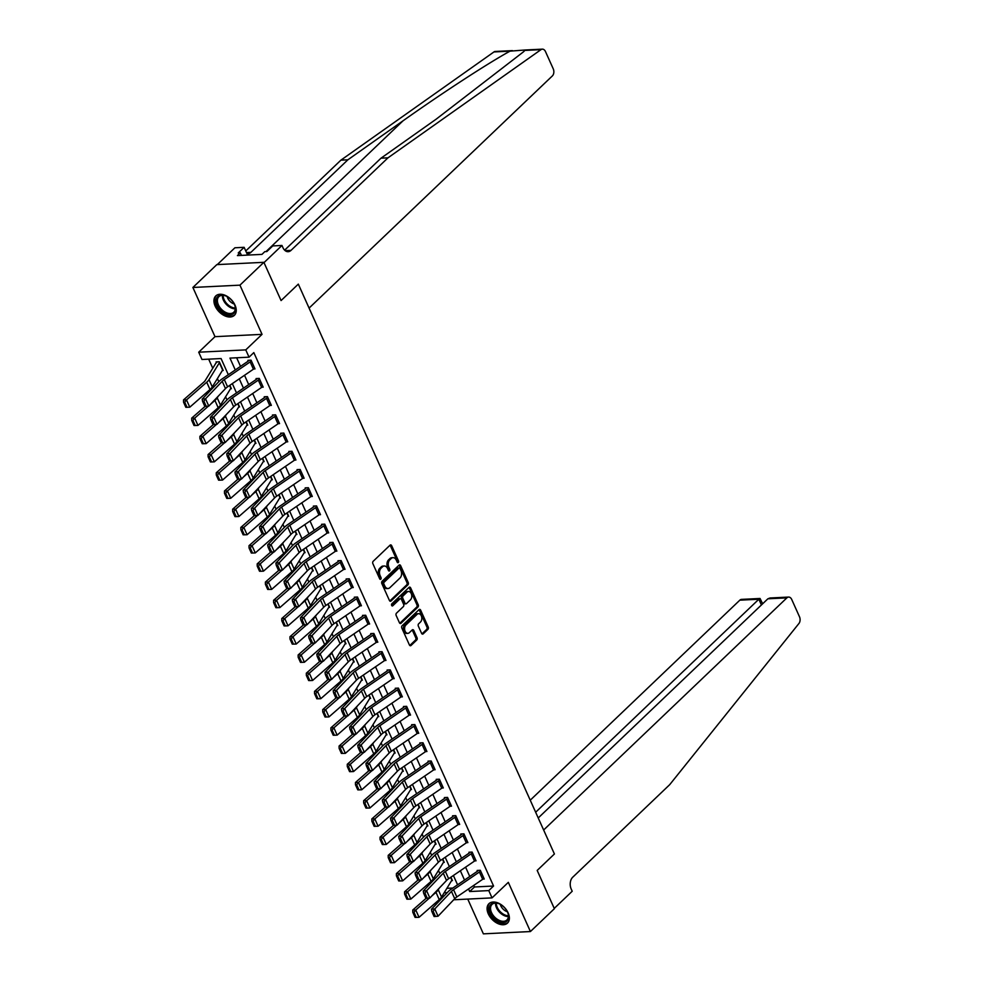 <?xml version="1.0" encoding="UTF-8"?>
<svg xmlns="http://www.w3.org/2000/svg" width="983" height="983" viewBox="0 0 983 983"><rect width="100%" height="100%" fill="white"/><g stroke="black" fill="none" stroke-linecap="round" stroke-linejoin="round"><path stroke-width="1.47" d="M398.287 562.522A1.18 0.799 87.2 0 0 398.496 560.888L391.664 545.688A1.696 1.143 87.2 0 0 390.079 545.16L373.159 561.305A1.696 1.143 87.2 0 0 372.864 563.64L379.696 578.84A1.18 0.799 87.2 0 0 381.011 577.574L380.126 575.608A5.407 3.637 87.2 0 1 381.085 568.162L382.485 566.822A5.407 3.637 87.2 0 1 384.279 565.999A5.407 3.637 87.2 0 1 387.56 568.53L388.445 570.496A1.18 0.799 87.2 0 0 389.76 569.231L388.875 567.265A5.407 3.637 87.2 0 1 389.821 559.819L391.234 558.479A5.407 3.637 87.2 0 1 393.028 557.656A5.407 3.637 87.2 0 1 396.296 560.187L397.181 562.153A1.18 0.799 87.2 0 0 398.287 562.522M397.243 562.264A1.18 0.799 87.2 0 0 397.23 560.961L390.398 545.762A1.696 1.143 87.2 0 0 390.018 545.221M379.757 578.95A1.18 0.799 87.2 0 0 379.745 577.648L378.86 575.669L380.126 575.608M388.494 570.607A1.18 0.799 87.2 0 0 388.482 569.304L387.597 567.326L388.875 567.265M508.15 912.9A13.43 8.589 -133.7 0 0 488.956 903.672A13.43 8.589 -133.7 0 0 488.305 913.871A13.43 8.589 -133.7 0 0 507.498 923.098A13.43 8.589 -133.7 0 0 508.15 912.9M235.011 305.135A13.43 8.589 -133.7 0 0 215.818 295.908A13.43 8.589 -133.7 0 0 215.166 306.118A13.43 8.589 -133.7 0 0 234.359 315.346A13.43 8.589 -133.7 0 0 235.011 305.135M421.596 633.347A1.696 1.143 87.2 0 0 423.169 633.875L427.924 629.353A1.696 1.143 87.2 0 0 428.219 627.019L420.626 610.136A1.696 1.143 87.2 0 0 419.053 609.607L402.133 625.753A1.696 1.143 87.2 0 0 401.826 628.088L409.419 644.959A1.696 1.143 87.2 0 0 411.005 645.499L416.731 640.031A1.696 1.143 87.2 0 0 417.038 637.697L413.782 630.472A1.696 1.143 87.2 0 0 412.196 629.943L409.358 632.659A4.522 3.047 87.2 0 1 407.859 633.347A4.522 3.047 87.2 0 1 404.763 630.152A4.522 3.047 87.2 0 1 405.918 625.004L417.062 614.375A4.522 3.047 87.2 0 1 418.561 613.687A4.522 3.047 87.2 0 1 421.658 616.882A4.522 3.047 87.2 0 1 420.503 622.018L418.647 623.8A1.696 1.143 87.2 0 0 418.34 626.122L421.596 633.347M473.769 885.388L474.482 886.973L493.564 886.027L488.772 890.598L492.041 897.884L453.704 899.777M538.229 817.967L767.883 598.794L770.107 597.983L788.599 597.074A5.161 3.477 87.2 0 1 791.733 599.495L799.486 616.759A5.161 3.477 87.2 0 1 798.921 623.505L669.693 784.68L572.733 877.217A8.601 5.787 87.2 0 0 571.221 889.074L572.204 891.262L554.24 908.403L537.185 870.434L554.375 908.697L530.427 931.54L508.322 882.353L492.041 897.884M263.874 262.314L239.938 285.156L192.889 287.466L216.825 264.624L263.874 262.314L281.077 300.565L298.316 284.124L554.412 853.981L537.185 870.434L554.412 853.981L543.648 830.008L786.891 597.861L767.883 598.794M192.889 287.466L214.994 336.665L262.043 334.355L239.938 285.156M262.043 334.355L245.762 349.887L249.043 357.173L229.961 358.107L235.281 369.94M493.564 886.027L253.823 352.602L249.043 357.173M407.92 584.86A1.696 1.143 87.2 0 0 408.228 582.526L400.634 565.655A1.696 1.143 87.2 0 0 399.049 565.114L382.129 581.26A1.696 1.143 87.2 0 0 381.834 583.595L389.428 600.478A1.696 1.143 87.2 0 0 391.001 601.006L407.92 584.86L406.655 584.922A1.696 1.143 87.2 0 0 406.95 582.6L399.368 565.716A1.696 1.143 87.2 0 0 398.987 565.176M410.636 587.895L418.217 604.778A1.696 1.143 87.2 0 1 417.922 607.101L401.003 623.247A1.696 1.143 87.2 0 1 399.417 622.718L396.174 615.493A1.696 1.143 87.2 0 1 396.468 613.171L403.337 606.622A1.696 1.143 87.2 0 0 403.632 604.287L401.482 599.495A1.696 1.143 87.2 0 0 399.897 598.966L392.745 605.786A1.18 0.799 87.2 0 1 391.848 603.783L409.051 587.367A1.696 1.143 87.2 0 1 410.636 587.895L409.358 587.957L416.952 604.84L418.217 604.778M467.748 899.076L483.378 933.85L530.427 931.54M236.657 357.787L240.516 366.364M244.521 375.273L248.699 384.586M252.705 393.495L256.895 402.809M260.9 411.717L265.078 421.019M269.084 429.927L273.262 439.241M277.267 448.15L281.457 457.464M285.463 466.372L289.641 475.674M293.647 484.582L297.824 493.896M301.83 502.804L306.02 512.118M310.026 521.027L314.204 530.329M318.209 539.237L322.387 548.551M326.393 557.459L330.583 566.773M334.589 575.682L338.766 584.983M342.772 593.892L346.95 603.206M350.956 612.114L355.146 621.428M359.151 630.336L363.329 639.638M367.335 648.547L371.513 657.86M375.518 666.769L379.708 676.083M383.714 684.979L387.892 694.293M391.898 703.201L396.075 712.515M400.081 721.424L404.271 730.738M408.277 739.634L412.455 748.948M416.46 757.856L420.638 767.17M424.644 776.079L428.834 785.38M432.839 794.289L437.017 803.602M441.023 812.511L445.201 821.825M449.206 830.733L453.396 840.035M457.39 848.943L461.58 858.257M465.586 867.166L469.763 876.48M253.7 368.994L254.99 368.932L251.058 360.183L247.888 360.343L248.208 361.068L249.031 360.294M261.896 387.216L263.174 387.155L259.254 378.406L256.072 378.566L256.403 379.291L257.214 378.504M270.079 405.438L271.369 405.365L267.437 396.628L264.255 396.776L264.587 397.513L265.41 396.727M278.263 423.648L279.553 423.587L275.621 414.838L272.451 414.998L272.77 415.723L273.593 414.949M286.458 441.871L287.736 441.809L283.817 433.061L280.634 433.22L280.966 433.945L281.777 433.159M294.642 460.093L295.932 460.019L292 451.283L288.818 451.43L289.149 452.168L289.973 451.381M302.825 478.303L304.116 478.242L300.184 469.493L297.013 469.653L297.333 470.378L298.156 469.591M311.021 496.526L312.299 496.464L308.379 487.715L305.197 487.875L305.529 488.6L306.34 487.814M319.205 514.736L320.495 514.674L316.563 505.938L313.38 506.085L313.712 506.823L314.535 506.036M327.388 532.958L328.678 532.897L324.746 524.148L321.576 524.308L321.896 525.033L322.719 524.246M335.584 551.18L336.862 551.119L332.942 542.37L329.76 542.53L330.079 543.255L330.902 542.469M343.767 569.39L345.058 569.329L341.126 560.593L337.943 560.74L338.275 561.477L339.098 560.691M351.951 587.613L353.241 587.551L349.309 578.803L346.139 578.962L346.458 579.687L347.282 578.901M360.147 605.835L361.425 605.774L357.505 597.025L354.322 597.185L354.642 597.91L355.465 597.123M368.33 624.045L369.62 623.984L365.688 615.247L362.506 615.395L362.838 616.132L363.661 615.346M376.514 642.268L377.804 642.206L373.872 633.457L370.702 633.617L371.021 634.342L371.844 633.556M384.709 660.49L385.987 660.429L382.068 651.68L378.885 651.84L379.205 652.565L380.028 651.778M392.893 678.7L394.183 678.639L390.251 669.902L387.069 670.05L387.4 670.787L388.224 670.001M401.076 696.922L402.366 696.861L398.434 688.112L395.252 688.272L395.584 688.997L396.407 688.211M409.272 715.145L410.55 715.083L406.63 706.335L403.448 706.494L403.767 707.219L404.591 706.433M417.456 733.355L418.746 733.293L414.814 724.557L411.631 724.704L411.963 725.442L412.786 724.655M425.639 751.577L426.929 751.516L422.997 742.767L419.815 742.927L420.146 743.652L420.97 742.865M433.835 769.8L435.113 769.738L431.193 760.989L428.01 761.149L428.33 761.874L429.153 761.088M442.018 788.01L443.308 787.948L439.376 779.212L436.194 779.359L436.526 780.097L437.349 779.31M450.202 806.232L451.492 806.171L447.56 797.422L444.377 797.582L444.709 798.307L445.532 797.52M458.397 824.454L459.675 824.393L455.756 815.644L452.573 815.804L452.893 816.529L453.716 815.743M466.581 842.664L467.871 842.603L463.939 833.854L460.757 834.014L461.088 834.739L461.912 833.965M474.764 860.887L476.055 860.825L472.123 852.077L468.94 852.236L469.272 852.961L470.095 852.175M482.96 879.109L484.238 879.035L480.318 870.299L477.136 870.459L477.455 871.184L478.279 870.397M208.679 359.151L212.758 368.244M217.403 378.578L218.804 381.687M225.599 396.8L226.987 399.897M233.782 415.01L235.183 418.119M241.965 433.233L243.366 436.341M250.161 451.455L251.55 454.551M258.345 469.665L259.745 472.774M266.528 487.887L267.929 490.996M274.724 506.11L276.112 509.206M282.907 524.32L284.308 527.429M291.091 542.542L292.492 545.651M299.287 560.765L300.675 563.861M307.47 578.975L308.871 582.083M315.654 597.197L317.054 600.306M323.849 615.419L325.238 618.516M332.033 633.63L333.434 636.738M340.216 651.852L341.617 654.948M348.412 670.062L349.801 673.171M356.596 688.284L357.996 691.393M364.779 706.507L366.18 709.603M372.975 724.717L374.363 727.825M381.158 742.939L382.559 746.048M389.342 761.161L390.743 764.258M397.537 779.372L398.926 782.48M405.721 797.594L407.122 800.703M413.904 815.816L415.305 818.913M422.1 834.026L423.489 837.135M430.284 852.249L431.684 855.357M438.467 870.471L439.868 873.568M446.884 888.325L452.856 888.03M222.342 370.542L223.202 370.493L219.27 361.744L216.088 361.904L216.42 362.629A6.021 2.236 -24.2 0 0 215.609 363.599L205.25 380.495A8.601 3.207 155.8 0 1 203.727 382.215L183.514 399.897L186.512 399.909L206.725 382.215A12.914 4.804 -24.2 0 0 209.01 379.647L219.369 362.752A1.72 0.639 155.8 0 1 219.602 362.481L222.871 369.768A1.72 0.639 155.8 0 0 222.637 370.038L212.291 386.933A12.914 4.804 -24.2 0 1 210.006 389.501L189.78 407.195L187.04 407.294L184.743 402.194L183.538 402.182L185.836 407.294L187.04 407.294M230.526 388.752L231.386 388.715L229.85 385.299L231.054 387.978A1.72 0.639 155.8 0 0 230.821 388.26L220.475 405.143A12.914 4.804 -24.2 0 1 218.189 407.724L197.976 425.418L195.224 425.516L192.926 420.405L191.734 420.405L194.02 425.504L195.224 425.516M238.709 406.974L239.569 406.925L238.033 403.509L239.25 406.2A1.72 0.639 155.8 0 0 239.016 406.483L228.67 423.366A12.914 4.804 -24.2 0 1 226.385 425.946L206.16 443.628L203.407 443.726L201.122 438.627L199.918 438.627L202.215 443.726L203.407 443.726M246.905 425.197L247.765 425.147L246.229 421.732L247.433 424.423A1.72 0.639 155.8 0 0 247.2 424.693L236.854 441.588A12.914 4.804 -24.2 0 1 234.568 444.156L214.343 461.85L211.603 461.949L209.305 456.849L208.101 456.837L210.399 461.949L211.603 461.949M255.088 443.407L255.949 443.37L254.413 439.954L255.617 442.633A1.72 0.639 155.8 0 0 255.383 442.915L245.037 459.798A12.914 4.804 -24.2 0 1 242.752 462.379L222.539 480.073L219.787 480.171L217.489 475.059L216.297 475.059L218.582 480.159L219.787 480.171M263.272 461.629L264.132 461.58L262.596 458.164L263.813 460.855A1.72 0.639 155.8 0 0 263.579 461.138L253.233 478.021A12.914 4.804 -24.2 0 1 250.948 480.601L230.722 498.283L227.97 498.381L225.685 493.282L224.48 493.282L226.778 498.381L227.97 498.381M271.468 479.839L272.328 479.802L270.792 476.386L271.996 479.077A1.72 0.639 155.8 0 0 271.763 479.348L261.417 496.243A12.914 4.804 -24.2 0 1 259.131 498.811L238.906 516.505L236.166 516.603L233.868 511.504L232.664 511.492L234.962 516.603L236.166 516.603M279.651 498.062L280.511 498.025L278.975 494.609L280.18 497.287A1.72 0.639 155.8 0 0 279.946 497.57L269.6 514.453A12.914 4.804 -24.2 0 1 267.315 517.033L247.102 534.727L244.349 534.813L242.051 529.714L240.86 529.714L243.145 534.813L244.349 534.813M287.835 516.284L288.695 516.235L287.159 512.819L288.375 515.51A1.72 0.639 155.8 0 0 288.142 515.792L277.796 532.675A12.914 4.804 -24.2 0 1 275.51 535.256L255.285 552.938L252.533 553.036L250.247 547.936L249.043 547.936L251.341 553.036L252.533 553.036M296.018 534.494L296.891 534.457L295.355 531.041L296.559 533.732A1.72 0.639 155.8 0 0 296.325 534.002L285.979 550.898A12.914 4.804 -24.2 0 1 283.694 553.466L263.469 571.16L260.728 571.258L258.431 566.159L257.227 566.147L259.524 571.246L260.728 571.258M304.214 552.716L305.074 552.679L303.538 549.264L304.742 551.942A1.72 0.639 155.8 0 0 304.509 552.225L294.163 569.108A12.914 4.804 -24.2 0 1 291.877 571.688L271.664 589.382L268.912 589.468L266.614 584.369L265.422 584.369L267.708 589.468L268.912 589.468M312.397 570.939L313.258 570.89L311.722 567.474L312.938 570.165A1.72 0.639 155.8 0 0 312.705 570.447L302.359 587.33A12.914 4.804 -24.2 0 1 300.073 589.911L279.848 607.592L277.095 607.691L274.81 602.591L273.606 602.591L275.904 607.691L277.095 607.691M320.581 589.149L321.453 589.112L319.917 585.696L321.122 588.387A1.72 0.639 155.8 0 0 320.888 588.657L310.542 605.553A12.914 4.804 -24.2 0 1 308.257 608.121L288.031 625.815L285.279 625.913L282.993 620.814L281.789 620.801L284.087 625.901L285.279 625.913M328.777 607.371L329.637 607.334L328.101 603.918L329.305 606.597A1.72 0.639 155.8 0 0 329.072 606.88L318.725 623.763A12.914 4.804 -24.2 0 1 316.44 626.343L296.227 644.037L293.475 644.123L291.177 639.024L289.985 639.024L292.27 644.123L293.475 644.123M336.96 625.593L337.82 625.544L336.284 622.128L337.501 624.819A1.72 0.639 155.8 0 0 337.267 625.102L326.921 641.985A12.914 4.804 -24.2 0 1 324.636 644.565L304.411 662.247L301.658 662.345L299.373 657.246L298.168 657.246L300.466 662.345L301.658 662.345M345.144 643.804L346.016 643.767L344.48 640.351L345.684 643.042A1.72 0.639 155.8 0 0 345.451 643.312L335.105 660.195A12.914 4.804 -24.2 0 1 332.819 662.775L312.594 680.469L309.842 680.568L307.556 675.468L306.352 675.456L308.65 680.555L309.842 680.568M353.339 662.026L354.199 661.989L352.664 658.573L353.868 661.252A1.72 0.639 155.8 0 0 353.634 661.534L343.288 678.417A12.914 4.804 -24.2 0 1 341.003 680.998L320.79 698.692L318.037 698.778L315.74 693.679L314.548 693.679L316.833 698.778L318.037 698.778M361.523 680.248L362.383 680.199L360.847 676.783L362.063 679.474A1.72 0.639 155.8 0 0 361.83 679.757L351.484 696.64A12.914 4.804 -24.2 0 1 349.198 699.208L328.973 716.902L326.221 717L323.935 711.901L322.731 711.901L325.029 717L326.221 717M369.706 698.458L370.579 698.421L369.043 695.006L370.247 697.697A1.72 0.639 155.8 0 0 370.013 697.967L359.667 714.85A12.914 4.804 -24.2 0 1 357.382 717.43L337.157 735.124L334.404 735.223L332.119 730.123L330.915 730.111L333.212 735.21L334.404 735.223M377.902 716.681L378.762 716.644L377.226 713.216L378.43 715.907A1.72 0.639 155.8 0 0 378.197 716.189L367.851 733.072A12.914 4.804 -24.2 0 1 365.565 735.653L345.352 753.347L342.6 753.433L340.302 748.333L339.11 748.333L341.396 753.433L342.6 753.433M386.086 734.903L386.946 734.854L385.41 731.438L386.626 734.129A1.72 0.639 155.8 0 0 386.393 734.399L376.047 751.295A12.914 4.804 -24.2 0 1 373.761 753.863L353.536 771.557L350.784 771.655L348.498 766.556L347.294 766.556L349.592 771.655L350.784 771.655M394.269 753.113L395.141 753.076L393.605 749.66L394.81 752.351A1.72 0.639 155.8 0 0 394.576 752.622L384.23 769.505A12.914 4.804 -24.2 0 1 381.945 772.085L361.719 789.779L358.967 789.877L356.682 784.778L355.477 784.766L357.775 789.865L358.967 789.877M402.465 771.336L403.325 771.299L401.789 767.87L402.993 770.561A1.72 0.639 155.8 0 0 402.76 770.844L392.414 787.727A12.914 4.804 -24.2 0 1 390.128 790.307L369.915 808.001L367.163 808.087L364.865 802.988L363.673 802.988L365.959 808.087L367.163 808.087M410.648 789.558L411.508 789.509L409.972 786.093L411.189 788.784A1.72 0.639 155.8 0 0 410.955 789.054L400.609 805.949A12.914 4.804 -24.2 0 1 398.324 808.518L378.099 826.212L375.346 826.31L373.061 821.21L371.857 821.21L374.154 826.31L375.346 826.31M418.832 807.768L419.704 807.731L418.168 804.315L419.372 807.006A1.72 0.639 155.8 0 0 419.139 807.276L408.793 824.159A12.914 4.804 -24.2 0 1 406.507 826.74L386.282 844.434L383.53 844.532L381.244 839.421L380.04 839.421L382.338 844.52L383.53 844.532M427.027 825.99L427.888 825.941L426.352 822.525L427.556 825.216A1.72 0.639 155.8 0 0 427.322 825.499L416.976 842.382A12.914 4.804 -24.2 0 1 414.691 844.962L394.478 862.656L391.726 862.742L389.428 857.643L388.236 857.643L390.521 862.742L391.726 862.742M435.211 844.213L436.071 844.164L434.535 840.748L435.752 843.439A1.72 0.639 155.8 0 0 435.518 843.709L425.172 860.604A12.914 4.804 -24.2 0 1 422.887 863.172L402.661 880.866L399.909 880.965L397.624 875.865L396.419 875.865L398.717 880.965L399.909 880.965M443.394 862.423L444.267 862.386L442.731 858.97L443.935 861.649A1.72 0.639 155.8 0 0 443.702 861.931L433.356 878.814A12.914 4.804 -24.2 0 1 431.07 881.395L410.845 899.089L408.092 899.187L405.807 894.075L404.603 894.075L406.901 899.175L408.092 899.187M451.59 880.645L452.45 880.596L450.914 877.18L452.119 879.871A1.72 0.639 155.8 0 0 451.885 880.154L441.539 897.037A12.914 4.804 -24.2 0 1 439.254 899.617L419.041 917.311L416.288 917.397L413.99 912.298L412.799 912.298L415.084 917.397L416.288 917.397M443.407 896.668L442.719 895.132M228.314 374.695L221.064 358.549L201.982 359.483L198.713 352.197L245.762 349.887M214.994 336.665L198.713 352.197M468.535 888.964L469.69 891.544L488.772 890.598M239.287 378.848L243.465 388.162M247.47 397.071L251.66 406.384M255.654 415.293L259.844 424.595M263.849 433.503L268.027 442.817M272.033 451.725L276.223 461.039M280.216 469.948L284.406 479.249M288.412 488.158L292.59 497.472M296.596 506.38L300.786 515.694M304.779 524.603L308.969 533.904M312.975 542.813L317.153 552.127M321.158 561.035L325.348 570.349M329.342 579.257L333.532 588.559M337.538 597.467L341.715 606.781M345.721 615.69L349.911 625.004M353.905 633.9L358.095 643.214M362.1 652.122L366.278 661.436M370.284 670.345L374.474 679.658M378.467 688.555L382.657 697.869M386.663 706.777L390.841 716.091M394.847 724.999L399.037 734.313M403.03 743.209L407.22 752.523M411.226 761.432L415.404 770.746M419.409 779.654L423.599 788.956M427.593 797.864L431.783 807.178M435.788 816.087L439.966 825.401M443.972 834.309L448.162 843.611M452.155 852.519L456.345 861.833M460.351 870.741L464.529 880.055M457.574 884.811L453.384 875.497M449.378 866.588L445.201 857.274M441.195 848.366L437.017 839.064M433.011 830.156L428.821 820.842M424.816 811.933L420.638 802.62M416.632 793.711L412.455 784.409M408.449 775.501L404.259 766.187M400.253 757.279L396.075 747.965M392.07 739.056L387.892 729.755M383.886 720.846L379.696 711.532M375.69 702.624L371.513 693.31M367.507 684.401L363.329 675.1M359.323 666.191L355.133 656.877M351.128 647.969L346.95 638.655M342.944 629.759L338.766 620.445M334.761 611.537L330.571 602.223M326.565 593.314L322.387 584M318.381 575.104L314.204 565.79M310.198 556.882L306.008 547.568M302.002 538.659L297.824 529.358M293.819 520.449L289.641 511.135M285.635 502.227L281.445 492.913M277.439 484.005L273.262 474.703M269.256 465.795L265.078 456.481M261.073 447.572L256.882 438.258M252.877 429.35L248.699 420.048M244.693 411.14L240.516 401.826M236.51 392.917L232.32 383.603M444.144 892.797L447.253 892.638M474.482 886.973L469.69 891.544M393.028 557.656L391.75 557.717A5.407 3.637 87.2 0 0 389.956 558.541L391.234 558.479M387.597 567.326A5.407 3.637 87.2 0 1 388.555 559.88L389.956 558.541M384.279 565.999L383.014 566.061A5.407 3.637 87.2 0 0 381.22 566.884L382.485 566.822M378.86 575.669A5.407 3.637 87.2 0 1 379.807 568.223L381.22 566.884M389.796 601.006L406.655 584.922M400.032 568.481A1.18 0.799 87.2 0 0 398.914 568.1L384.07 582.28A1.18 0.799 87.2 0 0 383.861 583.914L384.795 585.979A5.407 3.637 87.2 0 0 388.064 588.51A5.407 3.637 87.2 0 0 389.858 587.687L400.007 578.004A5.407 3.637 87.2 0 0 400.966 570.558L400.032 568.481M398.447 568.125A1.18 0.799 87.2 0 0 397.648 568.174L398.914 568.1M388.064 588.51L386.798 588.571A5.407 3.637 87.2 0 1 383.517 586.052L382.584 583.976A1.18 0.799 87.2 0 1 382.792 582.341L397.648 568.174M399.798 623.259L416.657 607.162A1.696 1.143 87.2 0 0 416.952 604.84M400.45 598.708L399.184 598.77A1.696 1.143 87.2 0 0 398.619 599.028L391.738 605.589M410.452 599.827A4.522 3.047 87.2 0 0 411.607 594.678A4.522 3.047 87.2 0 0 408.51 591.483A4.522 3.047 87.2 0 0 407.011 592.171L403.091 595.919A1.696 1.143 87.2 0 0 402.797 598.242L404.947 603.034A1.696 1.143 87.2 0 0 406.532 603.562L410.452 599.827M408.51 591.483L407.245 591.545A4.522 3.047 87.2 0 0 405.746 592.233L407.011 592.171M405.967 603.82L404.701 603.881A1.696 1.143 87.2 0 1 403.669 603.095L401.519 598.303A1.696 1.143 87.2 0 1 401.814 595.981L405.746 592.233M418.561 613.687L417.284 613.748A4.522 3.047 87.2 0 0 415.784 614.436L417.062 614.375M407.859 633.347L406.593 633.408A4.522 3.047 87.2 0 1 403.497 630.214A4.522 3.047 87.2 0 1 404.652 625.065L415.784 614.436M409.788 645.499L415.465 640.093A1.696 1.143 87.2 0 0 415.76 637.758L412.516 630.533A1.696 1.143 87.2 0 0 412.135 630.005M421.965 633.888L426.647 629.415A1.696 1.143 87.2 0 0 426.941 627.08L419.36 610.21A1.696 1.143 87.2 0 0 418.979 609.669M217.243 361.855L216.42 362.629M184.743 402.194L186.512 399.909L189.78 407.195M183.538 402.182L183.514 399.897M253.417 369.203L250.149 361.904A6.021 2.236 155.8 0 0 251.39 360.921L254.658 368.207A6.021 2.236 155.8 0 1 253.417 369.203L227.589 386.847A8.601 3.207 -24.2 0 0 225.476 388.592L208.801 406.102L204.845 406.421L206.184 406.286L203.899 401.187L202.559 401.322L204.845 406.421M250.149 361.904L224.308 379.561A8.601 3.207 -24.2 0 0 222.207 381.306L205.533 398.815L202.191 399.135L218.865 381.625A12.914 4.804 155.8 0 1 222.023 379.008L247.851 361.363A1.72 0.639 -24.2 0 0 248.208 361.068M203.899 401.187L205.533 398.815L208.801 406.102L206.184 406.286M202.191 399.135L202.559 401.322M387.978 157.833L291.017 250.37A8.601 5.787 -92.8 0 1 288.154 251.685A8.601 5.787 -92.8 0 1 282.944 247.655L281.961 245.467L264.009 262.608L281.077 300.565L298.316 284.124L309.08 308.097L552.335 75.949A5.161 3.477 87.2 0 0 553.245 68.835L545.479 51.571A5.161 3.477 87.2 0 0 542.358 49.15A5.161 3.477 87.2 0 0 541.006 49.629L387.978 157.833L381.011 158.177L436.157 119.176L523.595 51.743L525.241 49.986L510.017 51.153C488.391 62.949 441.6 93.41 403.03 120.811L347.884 159.799L250.923 252.336A8.601 5.787 -92.8 0 1 248.072 253.651A8.601 5.787 -92.8 0 1 246.93 253.54M347.884 159.799L340.917 160.143L245.762 250.96M284.628 250.161L381.011 158.177M510.017 51.153L493.957 51.939L340.917 160.143M281.961 245.467L272.746 245.922L266.86 251.537L264.82 251.636L261.945 254.388L237.407 255.592L240.282 252.84L238.242 252.95L244.128 247.323L234.912 247.777L217.292 264.599M247.618 255.088L244.128 247.323M493.957 51.939A5.161 3.477 -92.8 0 1 495.297 51.46L512.413 50.625M241.425 255.383L240.282 252.84M535.661 812.241L758.851 599.237L739.83 600.171A5.161 3.477 -92.8 0 1 741.551 599.384L760.043 598.475L758.851 599.237L761.42 604.963M530.242 800.199L739.83 600.171M788.599 597.074A5.161 3.477 87.2 0 0 786.891 597.861M762.648 603.783L760.043 598.475M205.066 406.421L191.697 418.119L194.695 418.131L208.396 406.151M210.645 404.173L214.921 400.437A12.914 4.804 -24.2 0 0 217.206 397.857L218.201 396.247M192.926 420.405L194.695 418.131L197.976 425.418M191.734 420.405L191.697 418.119M213.25 424.644L199.893 436.341L202.891 436.341L216.579 424.361M218.828 422.395L223.104 418.66A12.914 4.804 -24.2 0 0 225.39 416.079L226.385 414.457M201.122 438.627L202.891 436.341L206.16 443.628M199.918 438.627L199.893 436.341M221.445 442.854L208.077 454.551L211.075 454.564L224.763 442.583M227.012 440.617L231.288 436.87A12.914 4.804 -24.2 0 0 233.573 434.302L234.568 432.68M209.305 456.849L211.075 454.564L214.343 461.85M208.101 456.837L208.077 454.551M261.613 387.413L258.332 380.126A6.021 2.236 155.8 0 0 259.573 379.131L262.854 386.417A6.021 2.236 155.8 0 1 261.613 387.413L235.773 405.057A8.601 3.207 -24.2 0 0 233.671 406.802L216.997 424.324L213.041 424.631L214.38 424.509L212.082 419.409L210.743 419.532L213.041 424.631M258.332 380.126L232.492 397.771A8.601 3.207 -24.2 0 0 230.391 399.516L213.716 417.038L210.374 417.357L227.048 399.835A12.914 4.804 155.8 0 1 230.206 397.218L256.047 379.573A1.72 0.639 -24.2 0 0 256.403 379.291M212.082 419.409L213.716 417.038L216.997 424.324L214.38 424.509M210.374 417.357L210.743 419.532M269.797 405.635L266.516 398.348A6.021 2.236 155.8 0 0 267.769 397.353L271.038 404.64A6.021 2.236 155.8 0 1 269.797 405.635L243.956 423.28A8.601 3.207 -24.2 0 0 241.855 425.025L225.181 442.547L221.224 442.854L222.563 442.731L220.266 437.619L218.926 437.754L221.224 442.854M266.516 398.348L240.688 415.993A8.601 3.207 -24.2 0 0 238.574 417.738L221.9 435.26L218.558 435.58L235.232 418.058A12.914 4.804 155.8 0 1 238.39 415.44L264.23 397.796A1.72 0.639 -24.2 0 0 264.587 397.513M220.266 437.619L221.9 435.26L225.181 442.547L222.563 442.731M218.558 435.58L218.926 437.754M277.98 423.857L274.712 416.559A6.021 2.236 155.8 0 0 275.953 415.576L279.221 422.862A6.021 2.236 155.8 0 1 277.98 423.857L252.152 441.502A8.601 3.207 -24.2 0 0 250.038 443.247L233.364 460.757L229.408 461.076L230.747 460.941L228.461 455.842L227.122 455.977L229.408 461.076M274.712 416.559L248.871 434.216A8.601 3.207 -24.2 0 0 246.77 435.961L230.096 453.47L226.754 453.79L243.428 436.28A12.914 4.804 155.8 0 1 246.586 433.663L272.414 416.006A1.72 0.639 -24.2 0 0 272.77 415.723M228.461 455.842L230.096 453.47L233.364 460.757L230.747 460.941M226.754 453.79L227.122 455.977M229.629 461.076L216.26 472.774L219.258 472.786L232.959 460.806M235.207 458.828L239.483 455.092A12.914 4.804 -24.2 0 0 241.769 452.512L242.764 450.89M217.489 475.059L219.258 472.786L222.539 480.073M216.297 475.059L216.26 472.774M286.176 442.067L282.895 434.781A6.021 2.236 155.8 0 0 284.136 433.786L287.417 441.072A6.021 2.236 155.8 0 1 286.176 442.067L260.335 459.712A8.601 3.207 -24.2 0 0 258.234 461.457L241.56 478.979L237.603 479.286L238.943 479.163L236.645 474.064L235.306 474.187L237.603 479.286M282.895 434.781L257.054 452.426A8.601 3.207 -24.2 0 0 254.953 454.171L238.279 471.693L234.937 472.012L251.611 454.49A12.914 4.804 155.8 0 1 254.769 451.873L280.61 434.228A1.72 0.639 -24.2 0 0 280.966 433.945M236.645 474.064L238.279 471.693L241.56 478.979L238.943 479.163M234.937 472.012L235.306 474.187M216.211 300.343A11.624 7.434 46.3 0 1 225.869 295.957A11.624 7.434 46.3 0 1 234.777 305.308A11.624 7.434 46.3 0 1 235.502 309.448A11.624 7.434 46.3 0 1 225.39 313.626A11.624 7.434 46.3 0 1 216.211 300.343M226.102 296.067A10.764 6.881 -133.7 0 0 218.902 296.657A10.764 6.881 -133.7 0 0 217.403 300.22A10.764 6.881 -133.7 0 0 223.534 311.095A10.764 6.881 -133.7 0 0 233.757 312.225A10.764 6.881 -133.7 0 0 235.269 308.65A10.764 6.881 -133.7 0 0 234.691 305.062M216.579 295.305A13.344 8.528 -133.7 0 0 214.786 299.668A13.344 8.528 -133.7 0 0 222.33 313.11A13.344 8.528 -133.7 0 0 235.011 314.609M227.159 296.596A7.655 4.903 -133.7 0 0 234.212 303.98M504.218 907.37A11.624 7.434 46.3 0 1 507.916 913.06A11.624 7.434 46.3 0 1 505.176 922.165A11.624 7.434 46.3 0 1 493.773 917.938A11.624 7.434 46.3 0 1 489.731 906.166A11.624 7.434 46.3 0 1 498.995 903.721A11.624 7.434 46.3 0 1 504.218 907.37M499.241 903.819A10.764 6.881 -133.7 0 0 492.041 904.409A10.764 6.881 -133.7 0 0 494.633 917.09A10.764 6.881 -133.7 0 0 506.896 919.977A10.764 6.881 -133.7 0 0 507.818 912.814M500.298 904.36A7.655 4.903 -133.7 0 0 503.013 909.005A7.655 4.903 -133.7 0 0 507.339 911.732M489.718 903.058A13.344 8.528 -133.7 0 0 492.999 918.724A13.344 8.528 -133.7 0 0 508.137 922.361M237.812 479.299L224.456 490.996L227.454 490.996L241.142 479.016M243.391 477.05L247.667 473.315A12.914 4.804 -24.2 0 0 249.952 470.734L250.948 469.112M225.685 493.282L227.454 490.996L230.722 498.283M224.48 493.282L224.456 490.996M294.359 460.29L291.079 453.003A6.021 2.236 155.8 0 0 292.332 452.008L295.6 459.294A6.021 2.236 155.8 0 1 294.359 460.29L268.519 477.935A8.601 3.207 -24.2 0 0 266.418 479.679L249.743 497.201L245.787 497.509L247.126 497.386L244.828 492.274L243.489 492.409L245.787 497.509M291.079 453.003L265.25 470.648A8.601 3.207 -24.2 0 0 263.137 472.393L246.463 489.915L243.12 490.234L259.795 472.712A12.914 4.804 155.8 0 1 262.952 470.095L288.793 452.45A1.72 0.639 -24.2 0 0 289.149 452.168M244.828 492.274L246.463 489.915L249.743 497.201L247.126 497.386M243.12 490.234L243.489 492.409M246.008 497.509L232.639 509.206L235.637 509.219L249.326 497.238M251.574 495.272L255.85 491.525A12.914 4.804 -24.2 0 0 258.136 488.956L259.131 487.335M233.868 511.504L235.637 509.219L238.906 516.505M232.664 511.492L232.639 509.206M302.543 478.5L299.274 471.213A6.021 2.236 155.8 0 0 300.515 470.23L303.784 477.517A6.021 2.236 155.8 0 1 302.543 478.5L276.714 496.157A8.601 3.207 -24.2 0 0 274.601 497.902L257.927 515.411L253.97 515.731L255.31 515.596L253.024 510.496L251.685 510.632L253.97 515.731M299.274 471.213L273.434 488.87A8.601 3.207 -24.2 0 0 271.333 490.615L254.658 508.125L251.316 508.444L267.99 490.935A12.914 4.804 155.8 0 1 271.148 488.318L296.977 470.66A1.72 0.639 -24.2 0 0 297.333 470.378M253.024 510.496L254.658 508.125L257.927 515.411L255.31 515.596M251.316 508.444L251.685 510.632M254.192 515.731L240.823 527.429L243.821 527.441L257.521 515.461M259.77 513.482L264.046 509.747A12.914 4.804 -24.2 0 0 266.332 507.167L267.327 505.545M242.051 529.714L243.821 527.441L247.102 534.727M240.86 529.714L240.823 527.429M310.739 496.722L307.458 489.436A6.021 2.236 155.8 0 0 308.699 488.44L311.98 495.727A6.021 2.236 155.8 0 1 310.739 496.722L284.898 514.367A8.601 3.207 -24.2 0 0 282.797 516.112L266.123 533.634L262.166 533.941L263.505 533.818L261.208 528.719L259.868 528.842L262.166 533.941M307.458 489.436L281.617 507.081A8.601 3.207 -24.2 0 0 279.516 508.825L262.842 526.347L259.5 526.667L276.174 509.145A12.914 4.804 155.8 0 1 279.332 506.528L305.172 488.883A1.72 0.639 -24.2 0 0 305.529 488.6M261.208 528.719L262.842 526.347L266.123 533.634L263.505 533.818M259.5 526.667L259.868 528.842M262.375 533.953L249.018 545.651L252.017 545.651L265.705 533.671M267.954 531.705L272.23 527.969A12.914 4.804 -24.2 0 0 274.515 525.389L275.51 523.767M250.247 547.936L252.017 545.651L255.285 552.938M249.043 547.936L249.018 545.651M318.922 514.945L315.641 507.658A6.021 2.236 155.8 0 0 316.895 506.663L320.163 513.949A6.021 2.236 155.8 0 1 318.922 514.945L293.081 532.589A8.601 3.207 -24.2 0 0 290.98 534.334L274.306 551.856L270.35 552.163L271.689 552.041L269.391 546.929L268.052 547.064L270.35 552.163M315.641 507.658L289.813 525.303A8.601 3.207 -24.2 0 0 287.7 527.048L271.025 544.57L267.683 544.889L284.357 527.367A12.914 4.804 155.8 0 1 287.515 524.75L313.356 507.105A1.72 0.639 -24.2 0 0 313.712 506.823M269.391 546.929L271.025 544.57L274.306 551.856L271.689 552.041M267.683 544.889L268.052 547.064M270.571 552.163L257.202 563.861L260.2 563.873L273.888 551.893M276.137 549.927L280.413 546.179A12.914 4.804 -24.2 0 0 282.699 543.599L283.694 541.989M258.431 566.159L260.2 563.873L263.469 571.16M257.227 566.147L257.202 563.861M327.106 533.155L323.837 525.868A6.021 2.236 155.8 0 0 325.078 524.885L328.347 532.172A6.021 2.236 155.8 0 1 327.106 533.155L301.277 550.812A8.601 3.207 -24.2 0 0 299.164 552.557L282.49 570.066L278.533 570.386L279.872 570.251L277.587 565.151L276.248 565.274L278.533 570.386M323.837 525.868L297.996 543.525A8.601 3.207 -24.2 0 0 295.895 545.27L279.221 562.78L275.879 563.099L292.553 545.59A12.914 4.804 155.8 0 1 295.711 542.972L321.539 525.315A1.72 0.639 -24.2 0 0 321.896 525.033M277.587 565.151L279.221 562.78L282.49 570.066L279.872 570.251M275.879 563.099L276.248 565.274M278.754 570.386L265.385 582.083L268.384 582.096L282.084 570.115M284.333 568.137L288.609 564.402A12.914 4.804 -24.2 0 0 290.894 561.821L291.89 560.199M266.614 584.369L268.384 582.096L271.664 589.382M265.422 584.369L265.385 582.083M335.301 551.377L332.021 544.091A6.021 2.236 155.8 0 0 333.262 543.095L336.542 550.382A6.021 2.236 155.8 0 1 335.301 551.377L309.461 569.022A8.601 3.207 -24.2 0 0 307.36 570.767L290.685 588.289L286.729 588.596L288.068 588.473L285.77 583.374L284.431 583.497L286.729 588.596M332.021 544.091L306.18 561.735A8.601 3.207 -24.2 0 0 304.079 563.48L287.405 581.002L284.062 581.322L300.737 563.8A12.914 4.804 155.8 0 1 303.894 561.182L329.735 543.538A1.72 0.639 -24.2 0 0 330.079 543.255M285.77 583.374L287.405 581.002L290.685 588.289L288.068 588.473M284.062 581.322L284.431 583.497M286.938 588.608L273.581 600.306L276.579 600.306L290.268 588.326M292.516 586.36L296.792 582.612A12.914 4.804 -24.2 0 0 299.078 580.044L300.073 578.422M274.81 602.591L276.579 600.306L279.848 607.592M273.606 602.591L273.581 600.306M343.485 569.599L340.204 562.313A6.021 2.236 155.8 0 0 341.457 561.318L344.726 568.604A6.021 2.236 155.8 0 1 343.485 569.599L317.644 587.244A8.601 3.207 -24.2 0 0 315.543 588.989L298.869 606.511L294.912 606.818L296.252 606.695L293.954 601.584L292.615 601.719L294.912 606.818M340.204 562.313L314.376 579.958A8.601 3.207 -24.2 0 0 312.262 581.703L295.588 599.225L292.246 599.544L308.92 582.022A12.914 4.804 155.8 0 1 312.078 579.405L337.919 561.76A1.72 0.639 -24.2 0 0 338.275 561.477M293.954 601.584L295.588 599.225L298.869 606.511L296.252 606.695M292.246 599.544L292.615 601.719M295.133 606.818L281.765 618.516L284.763 618.528L298.451 606.548M300.7 604.582L304.976 600.834A12.914 4.804 -24.2 0 0 307.261 598.254L308.257 596.644M282.993 620.814L284.763 618.528L288.031 625.815M281.789 620.801L281.765 618.516M351.668 587.809L348.4 580.523A6.021 2.236 155.8 0 0 349.641 579.54L352.909 586.826A6.021 2.236 155.8 0 1 351.668 587.809L325.84 605.467A8.601 3.207 -24.2 0 0 323.726 607.211L307.052 624.721L303.096 625.041L304.435 624.905L302.15 619.806L300.81 619.929L303.096 625.041M348.4 580.523L322.559 598.18A8.601 3.207 -24.2 0 0 320.458 599.925L303.784 617.435L300.442 617.754L317.116 600.244A12.914 4.804 155.8 0 1 320.274 597.627L346.102 579.97A1.72 0.639 -24.2 0 0 346.458 579.687M302.15 619.806L303.784 617.435L307.052 624.721L304.435 624.905M300.442 617.754L300.81 619.929M303.317 625.041L289.948 636.738L292.946 636.751L306.647 624.77M308.895 622.792L313.172 619.057A12.914 4.804 -24.2 0 0 315.457 616.476L316.452 614.854M291.177 639.024L292.946 636.751L296.227 644.037M289.985 639.024L289.948 636.738M359.864 606.032L356.583 598.745A6.021 2.236 155.8 0 0 357.824 597.75L361.105 605.036A6.021 2.236 155.8 0 1 359.864 606.032L334.023 623.677A8.601 3.207 -24.2 0 0 331.922 625.421L315.248 642.943L311.292 643.251L312.631 643.128L310.333 638.028L308.994 638.151L311.292 643.251M356.583 598.745L330.743 616.39A8.601 3.207 -24.2 0 0 328.641 618.135L311.967 635.657L308.625 635.976L325.299 618.454A12.914 4.804 155.8 0 1 328.457 615.837L354.298 598.192A1.72 0.639 -24.2 0 0 354.642 597.91M310.333 638.028L311.967 635.657L315.248 642.943L312.631 643.128M308.625 635.976L308.994 638.151M311.5 643.263L298.144 654.961L301.142 654.961L314.83 642.98M317.079 641.014L321.355 637.267A12.914 4.804 -24.2 0 0 323.64 634.699L324.636 633.077M299.373 657.246L301.142 654.961L304.411 662.247M298.168 657.246L298.144 654.961M368.047 624.254L364.767 616.968A6.021 2.236 155.8 0 0 366.02 615.972L369.289 623.259A6.021 2.236 155.8 0 1 368.047 624.254L342.207 641.899A8.601 3.207 -24.2 0 0 340.106 643.644L323.432 661.166L319.475 661.473L320.814 661.338L318.517 656.239L317.177 656.374L319.475 661.473M364.767 616.968L338.938 634.613A8.601 3.207 -24.2 0 0 336.825 636.357L320.151 653.879L316.809 654.199L333.483 636.677A12.914 4.804 155.8 0 1 336.641 634.06L362.481 616.415A1.72 0.639 -24.2 0 0 362.838 616.132M318.517 656.239L320.151 653.879L323.432 661.166L320.814 661.338M316.809 654.199L317.177 656.374M319.696 661.473L306.327 673.171L309.326 673.183L323.014 661.203M325.262 659.237L329.538 655.489A12.914 4.804 -24.2 0 0 331.824 652.909L332.819 651.299M307.556 675.468L309.326 673.183L312.594 680.469M306.352 675.456L306.327 673.171M376.231 642.464L372.962 635.178A6.021 2.236 155.8 0 0 374.204 634.195L377.472 641.481A6.021 2.236 155.8 0 1 376.231 642.464L350.403 660.121A8.601 3.207 -24.2 0 0 348.289 661.866L331.615 679.376L327.658 679.695L328.998 679.56L326.712 674.461L325.373 674.584L327.658 679.695M372.962 635.178L347.122 652.823A8.601 3.207 -24.2 0 0 345.021 654.58L328.347 672.089L325.004 672.409L341.679 654.899A12.914 4.804 155.8 0 1 344.836 652.282L370.665 634.625A1.72 0.639 -24.2 0 0 371.021 634.342M326.712 674.461L328.347 672.089L331.615 679.376L328.998 679.56M325.004 672.409L325.373 674.584M327.88 679.695L314.511 691.393L317.509 691.405L331.21 679.425M333.458 677.447L337.734 673.711A12.914 4.804 -24.2 0 0 340.02 671.131L341.015 669.509M315.74 693.679L317.509 691.405L320.79 698.692M314.548 693.679L314.511 691.393M384.427 660.687L381.146 653.4A6.021 2.236 155.8 0 0 382.387 652.405L385.668 659.691A6.021 2.236 155.8 0 1 384.427 660.687L358.586 678.331A8.601 3.207 -24.2 0 0 356.485 680.076L339.811 697.598L335.854 697.905L337.194 697.783L334.896 692.683L333.556 692.806L335.854 697.905M381.146 653.4L355.305 671.045A8.601 3.207 -24.2 0 0 353.204 672.79L336.53 690.312L333.188 690.631L349.862 673.109A12.914 4.804 155.8 0 1 353.02 670.492L378.86 652.847A1.72 0.639 -24.2 0 0 379.205 652.565M334.896 692.683L336.53 690.312L339.811 697.598L337.194 697.783M333.188 690.631L333.556 692.806M336.063 697.918L322.707 709.603L325.705 709.615L339.393 697.635M341.642 695.669L345.918 691.921A12.914 4.804 -24.2 0 0 348.203 689.353L349.198 687.731M323.935 711.901L325.705 709.615L328.973 716.902M322.731 711.901L322.707 709.603M392.61 678.909L389.329 671.622A6.021 2.236 155.8 0 0 390.583 670.627L393.851 677.914A6.021 2.236 155.8 0 1 392.61 678.909L366.77 696.554A8.601 3.207 -24.2 0 0 364.668 698.299L347.994 715.821L344.038 716.128L345.377 715.993L343.079 710.893L341.74 711.028L344.038 716.128M389.329 671.622L363.501 689.267A8.601 3.207 -24.2 0 0 361.388 691.012L344.714 708.534L341.371 708.854L358.045 691.332A12.914 4.804 155.8 0 1 361.203 688.714L387.044 671.07A1.72 0.639 -24.2 0 0 387.4 670.787M343.079 710.893L344.714 708.534L347.994 715.821L345.377 715.993M341.371 708.854L341.74 711.028M344.259 716.128L330.89 727.825L333.888 727.838L347.577 715.857M349.825 713.891L354.101 710.144A12.914 4.804 -24.2 0 0 356.387 707.563L357.382 705.954M332.119 730.123L333.888 727.838L337.157 735.124M330.915 730.111L330.89 727.825M400.794 697.119L397.525 689.833A6.021 2.236 155.8 0 0 398.766 688.85L402.035 696.136A6.021 2.236 155.8 0 1 400.794 697.119L374.965 714.776A8.601 3.207 -24.2 0 0 372.852 716.521L356.178 734.031L352.221 734.35L353.561 734.215L351.275 729.116L349.936 729.239L352.221 734.35M397.525 689.833L371.685 707.477A8.601 3.207 -24.2 0 0 369.583 709.235L352.909 726.744L349.567 727.064L366.241 709.554A12.914 4.804 155.8 0 1 369.399 706.924L395.227 689.28A1.72 0.639 -24.2 0 0 395.584 688.997M351.275 729.116L352.909 726.744L356.178 734.031L353.561 734.215M349.567 727.064L349.936 729.239M352.442 734.35L339.074 746.048L342.072 746.06L355.772 734.08M358.021 732.102L362.297 728.366A12.914 4.804 -24.2 0 0 364.582 725.786L365.578 724.164M340.302 748.333L342.072 746.06L345.352 753.347M339.11 748.333L339.074 746.048M408.989 715.341L405.709 708.055A6.021 2.236 155.8 0 0 406.95 707.06L410.23 714.346A6.021 2.236 155.8 0 1 408.989 715.341L383.149 732.986A8.601 3.207 -24.2 0 0 381.048 734.731L364.374 752.253L360.417 752.56L361.756 752.437L359.459 747.338L358.119 747.461L360.417 752.56M405.709 708.055L379.868 725.7A8.601 3.207 -24.2 0 0 377.767 727.445L361.093 744.967L357.751 745.286L374.425 727.764A12.914 4.804 155.8 0 1 377.583 725.147L403.423 707.502A1.72 0.639 -24.2 0 0 403.767 707.219M359.459 747.338L361.093 744.967L364.374 752.253L361.756 752.437M357.751 745.286L358.119 747.461M360.626 752.56L347.269 764.258L350.267 764.27L363.956 752.29M366.204 750.324L370.48 746.576A12.914 4.804 -24.2 0 0 372.766 744.008L373.761 742.386M348.498 766.556L350.267 764.27L353.536 771.557M347.294 766.556L347.269 764.258M417.173 733.564L413.892 726.277A6.021 2.236 155.8 0 0 415.145 725.282L418.414 732.568A6.021 2.236 155.8 0 1 417.173 733.564L391.332 751.209A8.601 3.207 -24.2 0 0 389.231 752.953L372.557 770.475L368.6 770.783L369.94 770.647L367.642 765.548L366.303 765.683L368.6 770.783M413.892 726.277L388.064 743.922A8.601 3.207 -24.2 0 0 385.95 745.667L369.276 763.189L365.934 763.508L382.608 745.986A12.914 4.804 155.8 0 1 385.766 743.369L411.607 725.724A1.72 0.639 -24.2 0 0 411.963 725.442M367.642 765.548L369.276 763.189L372.557 770.475L369.94 770.647M365.934 763.508L366.303 765.683M368.822 770.783L355.453 782.48L358.451 782.493L372.139 770.512M374.388 768.546L378.664 764.799A12.914 4.804 -24.2 0 0 380.949 762.218L381.945 760.609M356.682 784.778L358.451 782.493L361.719 789.779M355.477 784.766L355.453 782.48M425.356 751.774L422.088 744.487A6.021 2.236 155.8 0 0 423.329 743.504L426.597 750.791A6.021 2.236 155.8 0 1 425.356 751.774L399.528 769.419A8.601 3.207 -24.2 0 0 397.415 771.176L380.74 788.685L376.784 789.005L378.123 788.87L375.838 783.77L374.498 783.893L376.784 789.005M422.088 744.487L396.247 762.132A8.601 3.207 -24.2 0 0 394.146 763.889L377.472 781.399L374.13 781.718L390.804 764.209A12.914 4.804 155.8 0 1 393.962 761.579L419.79 743.934A1.72 0.639 -24.2 0 0 420.146 743.652M375.838 783.77L377.472 781.399L380.74 788.685L378.123 788.87M374.13 781.718L374.498 783.893M377.005 789.005L363.636 800.703L366.634 800.715L380.335 788.722M382.584 786.756L386.86 783.021A12.914 4.804 -24.2 0 0 389.145 780.441L390.128 778.819M364.865 802.988L366.634 800.715L369.915 808.001M363.673 802.988L363.636 800.703M433.552 769.996L430.271 762.71A6.021 2.236 155.8 0 0 431.512 761.714L434.793 769.001A6.021 2.236 155.8 0 1 433.552 769.996L407.712 787.641A8.601 3.207 -24.2 0 0 405.61 789.386L388.936 806.908L384.98 807.215L386.319 807.092L384.021 801.993L382.682 802.116L384.98 807.215M430.271 762.71L404.431 780.355A8.601 3.207 -24.2 0 0 402.33 782.099L385.655 799.621L382.313 799.941L398.987 782.419A12.914 4.804 155.8 0 1 402.145 779.802L427.986 762.157A1.72 0.639 -24.2 0 0 428.33 761.874M384.021 801.993L385.655 799.621L388.936 806.908L386.319 807.092M382.313 799.941L382.682 802.116M385.189 807.215L371.832 818.913L374.83 818.925L388.518 806.945M390.767 804.979L395.043 801.231A12.914 4.804 -24.2 0 0 397.329 798.663L398.324 797.041M373.061 821.21L374.83 818.925L378.099 826.212M371.857 821.21L371.832 818.913M441.736 788.219L438.455 780.932A6.021 2.236 155.8 0 0 439.708 779.937L442.977 787.223A6.021 2.236 155.8 0 1 441.736 788.219L415.895 805.863A8.601 3.207 -24.2 0 0 413.794 807.608L397.12 825.13L393.163 825.437L394.502 825.302L392.205 820.203L390.865 820.338L393.163 825.437M438.455 780.932L412.627 798.577A8.601 3.207 -24.2 0 0 410.513 800.322L393.839 817.844L390.497 818.163L407.171 800.641A12.914 4.804 155.8 0 1 410.329 798.024L436.169 780.379A1.72 0.639 -24.2 0 0 436.526 780.097M392.205 820.203L393.839 817.844L397.12 825.13L394.502 825.302M390.497 818.163L390.865 820.338M393.384 825.437L380.016 837.135L383.014 837.147L396.702 825.167M398.951 823.201L403.227 819.453A12.914 4.804 -24.2 0 0 405.512 816.873L406.507 815.263M381.244 839.421L383.014 837.147L386.282 844.434M380.04 839.421L380.016 837.135M449.919 806.429L446.651 799.142A6.021 2.236 155.8 0 0 447.892 798.147L451.16 805.446A6.021 2.236 155.8 0 1 449.919 806.429L424.091 824.073A8.601 3.207 -24.2 0 0 421.977 825.831L405.303 843.34L401.347 843.647L402.686 843.525L400.4 838.425L399.061 838.548L401.347 843.647M446.651 799.142L420.81 816.787A8.601 3.207 -24.2 0 0 418.709 818.532L402.035 836.054L398.693 836.373L415.367 818.864A12.914 4.804 155.8 0 1 418.525 816.234L444.353 798.589A1.72 0.639 -24.2 0 0 444.709 798.307M400.4 838.425L402.035 836.054L405.303 843.34L402.686 843.525M398.693 836.373L399.061 838.548M401.568 843.66L388.199 855.357L391.197 855.357L404.898 843.377M407.146 841.411L411.422 837.676A12.914 4.804 -24.2 0 0 413.708 835.095L414.691 833.473M389.428 857.643L391.197 855.357L394.478 862.656M388.236 857.643L388.199 855.357M458.115 824.651L454.834 817.365A6.021 2.236 155.8 0 0 456.075 816.369L459.356 823.656A6.021 2.236 155.8 0 1 458.115 824.651L432.274 842.296A8.601 3.207 -24.2 0 0 430.173 844.041L413.499 861.563L409.542 861.87L410.882 861.747L408.584 856.648L407.245 856.771L409.542 861.87M454.834 817.365L428.993 835.009A8.601 3.207 -24.2 0 0 426.892 836.754L410.218 854.276L406.876 854.596L423.55 837.074A12.914 4.804 155.8 0 1 426.708 834.456L452.549 816.812A1.72 0.639 -24.2 0 0 452.893 816.529M408.584 856.648L410.218 854.276L413.499 861.563L410.882 861.747M406.876 854.596L407.245 856.771M409.751 861.87L396.395 873.568L399.393 873.58L413.081 861.6M415.33 859.634L419.606 855.886A12.914 4.804 -24.2 0 0 421.891 853.318L422.887 851.696M397.624 875.865L399.393 873.58L402.661 880.866M396.419 875.865L396.395 873.568M466.298 842.873L463.018 835.587A6.021 2.236 155.8 0 0 464.271 834.592L467.539 841.878A6.021 2.236 155.8 0 1 466.298 842.873L440.458 860.518A8.601 3.207 -24.2 0 0 438.357 862.263L421.682 879.785L417.726 880.092L419.065 879.957L416.767 874.858L415.428 874.993L417.726 880.092M463.018 835.587L437.189 853.232A8.601 3.207 -24.2 0 0 435.076 854.977L418.402 872.486L415.059 872.818L431.734 855.296A12.914 4.804 155.8 0 1 434.891 852.679L460.732 835.034A1.72 0.639 -24.2 0 0 461.088 834.739M416.767 874.858L418.402 872.486L421.682 879.785L419.065 879.957M415.059 872.818L415.428 874.993M417.947 880.092L404.578 891.79L407.576 891.802L421.265 879.822M423.513 877.856L427.789 874.108A12.914 4.804 -24.2 0 0 430.075 871.528L431.07 869.918M405.807 894.075L407.576 891.802L410.845 899.089M404.603 894.075L404.578 891.79M474.482 861.083L471.213 853.797A6.021 2.236 155.8 0 0 472.454 852.802L475.723 860.1A6.021 2.236 155.8 0 1 474.482 861.083L448.653 878.728A8.601 3.207 -24.2 0 0 446.54 880.473L429.866 897.995L425.909 898.302L427.249 898.179L424.963 893.08L423.624 893.203L425.909 898.302M471.213 853.797L445.373 871.442A8.601 3.207 -24.2 0 0 443.272 873.187L426.597 890.709L423.255 891.028L439.929 873.518A12.914 4.804 155.8 0 1 443.087 870.889L468.916 853.244A1.72 0.639 -24.2 0 0 469.272 852.961M424.963 893.08L426.597 890.709L429.866 897.995L427.249 898.179M423.255 891.028L423.624 893.203M426.131 898.315L412.762 910.012L415.76 910.012L429.46 898.032M431.709 896.066L435.985 892.331A12.914 4.804 -24.2 0 0 438.271 889.75L439.254 888.128M413.99 912.298L415.76 910.012L419.041 917.311M412.799 912.298L412.762 910.012M482.678 879.306L479.397 872.019A6.021 2.236 155.8 0 0 480.638 871.024L483.919 878.31A6.021 2.236 155.8 0 1 482.678 879.306L456.837 896.951A8.601 3.207 -24.2 0 0 454.736 898.695L438.062 916.217L434.105 916.525L435.444 916.402L433.147 911.302L431.807 911.425L434.105 916.525M479.397 872.019L453.556 889.664A8.601 3.207 -24.2 0 0 451.455 891.409L434.781 908.931L431.439 909.25L448.113 891.728A12.914 4.804 155.8 0 1 451.271 889.111L477.111 871.466A1.72 0.639 -24.2 0 0 477.455 871.184M433.147 911.302L434.781 908.931L438.062 916.217L435.444 916.402M431.439 909.25L431.807 911.425M397.23 560.961L398.496 560.888M379.745 577.648L381.011 577.574M388.482 569.304L389.76 569.231M388.555 559.88L389.821 559.819M379.807 568.223L381.085 568.162M390.398 545.762L391.664 545.688M389.858 601.068L391.001 601.006M399.368 565.716L400.634 565.655M406.95 582.6L408.228 582.526M382.792 582.341L384.07 582.28M382.584 583.976L383.861 583.914M383.517 586.052L384.795 585.979M416.657 607.162L417.922 607.101M399.86 623.308L401.003 623.247M398.619 599.028L399.897 598.966M391.947 605.823L392.745 605.786M401.814 595.981L403.091 595.919M401.519 598.303L402.797 598.242M403.669 603.095L404.947 603.034M404.652 625.065L405.918 625.004M412.516 630.533L413.782 630.472M415.76 637.758L417.038 637.697M415.465 640.093L416.731 640.031M409.862 645.548L411.005 645.499M419.36 610.21L420.626 610.136M426.941 627.08L428.219 627.019M426.647 629.415L427.924 629.353M422.026 633.937L423.169 633.875M206.725 382.215L210.006 389.501M209.01 379.647L212.291 386.933M219.369 362.752L222.637 370.038M227.589 386.847L224.308 379.561M225.476 388.592L222.207 381.306M403.03 120.811L266.012 251.587M250.923 252.336L246.487 252.557M285.193 250.653L291.017 250.37M541.006 49.629L524.947 50.416M214.921 400.437L218.189 407.724M217.206 397.857L220.475 405.143M229.58 385.483L230.821 388.26M223.104 418.66L226.385 425.946M225.39 416.079L228.67 423.366M237.763 403.706L239.016 406.483M231.288 436.87L234.568 444.156M233.573 434.302L236.854 441.588M245.947 421.916L247.2 424.693M235.773 405.057L232.492 397.771M233.671 406.802L230.391 399.516M243.956 423.28L240.688 415.993M241.855 425.025L238.574 417.738M252.152 441.502L248.871 434.216M250.038 443.247L246.77 435.961M239.483 455.092L242.752 462.379M241.769 452.512L245.037 459.798M254.142 440.138L255.383 442.915M260.335 459.712L257.054 452.426M258.234 461.457L254.953 454.171M235.256 308.797A10.764 6.881 46.3 0 1 222.391 295.465A10.764 6.881 46.3 0 1 222.404 295.33M223.153 295.342A10.408 6.648 -133.7 0 0 235.269 308.048M508.395 916.549A10.764 6.881 46.3 0 1 499.622 912.322A10.764 6.881 46.3 0 1 495.543 903.082M496.292 903.094A10.408 6.648 -133.7 0 0 500.261 911.708A10.408 6.648 -133.7 0 0 508.408 915.8M247.667 473.315L250.948 480.601M249.952 470.734L253.233 478.021M262.326 458.348L263.579 461.138M268.519 477.935L265.25 470.648M266.418 479.679L263.137 472.393M255.85 491.525L259.131 498.811M258.136 488.956L261.417 496.243M270.509 476.571L271.763 479.348M276.714 496.157L273.434 488.87M274.601 497.902L271.333 490.615M264.046 509.747L267.315 517.033M266.332 507.167L269.6 514.453M278.705 494.793L279.946 497.57M284.898 514.367L281.617 507.081M282.797 516.112L279.516 508.825M272.23 527.969L275.51 535.256M274.515 525.389L277.796 532.675M286.889 513.003L288.142 515.792M293.081 532.589L289.813 525.303M290.98 534.334L287.7 527.048M280.413 546.179L283.694 553.466M282.699 543.599L285.979 550.898M295.072 531.225L296.325 534.002M301.277 550.812L297.996 543.525M299.164 552.557L295.895 545.27M288.609 564.402L291.877 571.688M290.894 561.821L294.163 569.108M303.268 549.448L304.509 552.225M309.461 569.022L306.18 561.735M307.36 570.767L304.079 563.48M296.792 582.612L300.073 589.911M299.078 580.044L302.359 587.33M311.451 567.658L312.705 570.447M317.644 587.244L314.376 579.958M315.543 588.989L312.262 581.703M304.976 600.834L308.257 608.121M307.261 598.254L310.542 605.553M319.635 585.88L320.888 588.657M325.84 605.467L322.559 598.18M323.726 607.211L320.458 599.925M313.172 619.057L316.44 626.343M315.457 616.476L318.725 623.763M327.831 604.103L329.072 606.88M334.023 623.677L330.743 616.39M331.922 625.421L328.641 618.135M321.355 637.267L324.636 644.565M323.64 634.699L326.921 641.985M336.014 622.313L337.267 625.102M342.207 641.899L338.938 634.613M340.106 643.644L336.825 636.357M329.538 655.489L332.819 662.775M331.824 652.909L335.105 660.195M344.197 640.535L345.451 643.312M350.403 660.121L347.122 652.823M348.289 661.866L345.021 654.58M337.734 673.711L341.003 680.998M340.02 671.131L343.288 678.417M352.393 658.757L353.634 661.534M358.586 678.331L355.305 671.045M356.485 680.076L353.204 672.79M345.918 691.921L349.198 699.208M348.203 689.353L351.484 696.64M360.577 676.968L361.83 679.757M366.77 696.554L363.501 689.267M364.668 698.299L361.388 691.012M354.101 710.144L357.382 717.43M356.387 707.563L359.667 714.85M368.76 695.19L370.013 697.967M374.965 714.776L371.685 707.477M372.852 716.521L369.583 709.235M362.297 728.366L365.565 735.653M364.582 725.786L367.851 733.072M376.956 713.412L378.197 716.189M383.149 732.986L379.868 725.7M381.048 734.731L377.767 727.445M370.48 746.576L373.761 753.863M372.766 744.008L376.047 751.295M385.139 731.622L386.393 734.399M391.332 751.209L388.064 743.922M389.231 752.953L385.95 745.667M378.664 764.799L381.945 772.085M380.949 762.218L384.23 769.505M393.323 749.845L394.576 752.622M399.528 769.419L396.247 762.132M397.415 771.176L394.146 763.889M386.86 783.021L390.128 790.307M389.145 780.441L392.414 787.727M401.519 768.067L402.76 770.844M407.712 787.641L404.431 780.355M405.61 789.386L402.33 782.099M395.043 801.231L398.324 808.518M397.329 798.663L400.609 805.949M409.702 786.277L410.955 789.054M415.895 805.863L412.627 798.577M413.794 807.608L410.513 800.322M403.227 819.453L406.507 826.74M405.512 816.873L408.793 824.159M417.886 804.499L419.139 807.276M424.091 824.073L420.81 816.787M421.977 825.831L418.709 818.532M411.422 837.676L414.691 844.962M413.708 835.095L416.976 842.382M426.081 822.722L427.322 825.499M432.274 842.296L428.993 835.009M430.173 844.041L426.892 836.754M419.606 855.886L422.887 863.172M421.891 853.318L425.172 860.604M434.265 840.932L435.518 843.709M440.458 860.518L437.189 853.232M438.357 862.263L435.076 854.977M427.789 874.108L431.07 881.395M430.075 871.528L433.356 878.814M442.448 859.154L443.702 861.931M448.653 878.728L445.373 871.442M446.54 880.473L443.272 873.187M435.985 892.331L439.254 899.617M438.271 889.75L441.539 897.037M450.644 877.377L451.885 880.154M456.837 896.951L453.556 889.664M454.736 898.695L451.455 891.409M398.041 567.99L399.307 567.928M542.358 49.15L525.241 49.986"/></g></svg>
